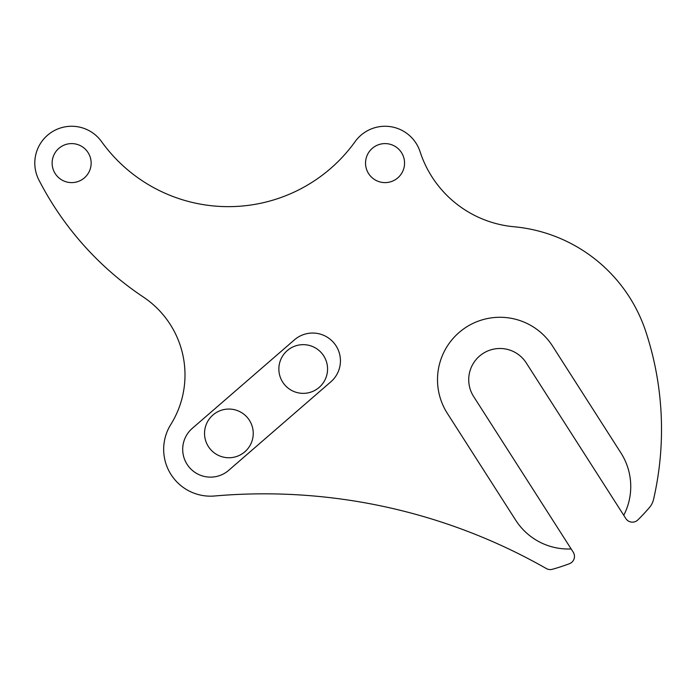 <?xml version="1.0" encoding="UTF-8"?>
<svg xmlns="http://www.w3.org/2000/svg" width="696" height="696" viewBox="0 0 696 696"><rect width="100%" height="100%" fill="white"/><g stroke="black" fill="none" stroke-linecap="round" stroke-linejoin="round"><path stroke-width="0.52" stroke-dasharray="3.48 2.61" d="M204.537 433.399A24.351 24.351 0 0 0 228.888 457.75A24.351 24.351 0 0 0 253.24 433.399A24.351 24.351 0 0 0 228.888 409.057A24.351 24.351 0 0 0 204.537 433.399M278.861 369.002A24.351 24.351 0 0 0 303.212 393.353A24.351 24.351 0 0 0 327.564 369.002A24.351 24.351 0 0 0 303.212 344.659A24.351 24.351 0 0 0 278.861 369.002M228.68 470.348A27.788 27.788 0 0 1 182.7 449.346A27.788 27.788 0 0 1 192.296 428.353L294.46 339.831A27.788 27.788 0 0 1 333.654 342.632A27.788 27.788 0 0 1 330.844 381.826L228.68 470.348M571.155 548.944A62.44 62.44 0 0 1 515.719 520.225L447.345 413.363A62.44 62.44 0 0 1 482.415 319.786A62.44 62.44 0 0 1 552.537 346.06L620.91 452.922A62.44 62.44 0 0 1 623.747 515.292M52.13 163.099A19.514 19.514 0 0 0 71.636 182.613A19.514 19.514 0 0 0 91.15 163.099A19.514 19.514 0 0 0 71.636 143.594A19.514 19.514 0 0 0 52.13 163.099M365.539 163.099A19.514 19.514 0 0 0 385.045 182.613A19.514 19.514 0 0 0 404.559 163.099A19.514 19.514 0 0 0 385.045 143.594A19.514 19.514 0 0 0 365.539 163.099M468.721 379.712A31.216 31.216 0 0 1 526.237 362.886L625.835 518.555A7.804 7.804 0 0 0 637.884 519.912A196.681 196.681 0 0 0 649.542 507.401A18.731 18.731 0 0 0 653.544 499.441A312.191 312.191 0 0 0 645.818 331.627A153.599 153.599 0 0 0 514.005 226.757A109.263 109.263 0 0 1 420.079 151.719A36.836 36.836 0 0 0 355.125 141.61A156.095 156.095 0 0 1 101.555 141.61A36.836 36.836 0 0 0 34.8 163.099A36.836 36.836 0 0 0 38.872 179.933A312.191 312.191 0 0 0 143.315 297.009A93.656 93.656 0 0 1 170.772 424.543A46.832 46.832 0 0 0 214.568 495.996A570.076 570.076 0 0 1 546.351 568.554A7.804 7.804 0 0 0 552.293 569.302A196.681 196.681 0 0 0 569.424 563.708A7.804 7.804 0 0 0 573.243 552.206L473.645 396.537A31.216 31.216 0 0 1 468.721 379.712"/><path stroke-width="1.04" d="M204.537 433.399A24.351 24.351 0 0 0 228.888 457.75A24.351 24.351 0 0 0 253.24 433.399A24.351 24.351 0 0 0 228.888 409.057A24.351 24.351 0 0 0 204.537 433.399M278.861 369.002A24.351 24.351 0 0 0 303.212 393.353A24.351 24.351 0 0 0 327.564 369.002A24.351 24.351 0 0 0 303.212 344.659A24.351 24.351 0 0 0 278.861 369.002M182.7 449.346A27.788 27.788 0 0 0 228.68 470.348L330.844 381.826A27.788 27.788 0 0 0 333.654 342.632A27.788 27.788 0 0 0 294.46 339.831L192.296 428.353A27.788 27.788 0 0 0 182.7 449.346M623.747 515.292A62.44 62.44 0 0 0 620.91 452.922L552.537 346.06A62.44 62.44 0 0 0 437.506 379.712A62.44 62.44 0 0 0 447.345 413.363L515.719 520.225A62.44 62.44 0 0 0 571.155 548.944L473.645 396.537A31.216 31.216 0 0 1 491.176 349.749A31.216 31.216 0 0 1 526.237 362.886L625.835 518.555A7.804 7.804 0 0 0 637.884 519.912A196.681 196.681 0 0 0 649.542 507.401A18.731 18.731 0 0 0 653.544 499.441A312.191 312.191 0 0 0 645.818 331.627A153.599 153.599 0 0 0 514.005 226.757A109.263 109.263 0 0 1 420.079 151.719A36.836 36.836 0 0 0 355.125 141.61A156.095 156.095 0 0 1 101.555 141.61A36.836 36.836 0 0 0 34.8 163.099A36.836 36.836 0 0 0 38.872 179.933A312.191 312.191 0 0 0 143.315 297.009A93.656 93.656 0 0 1 170.772 424.543A46.832 46.832 0 0 0 214.568 495.996A570.076 570.076 0 0 1 546.351 568.554A7.804 7.804 0 0 0 552.293 569.302A196.681 196.681 0 0 0 569.424 563.708A7.804 7.804 0 0 0 573.243 552.206L571.155 548.944M52.13 163.099A19.514 19.514 0 0 0 71.636 182.613A19.514 19.514 0 0 0 91.15 163.099A19.514 19.514 0 0 0 71.636 143.594A19.514 19.514 0 0 0 52.13 163.099M365.539 163.099A19.514 19.514 0 0 0 385.045 182.613A19.514 19.514 0 0 0 404.559 163.099A19.514 19.514 0 0 0 385.045 143.594A19.514 19.514 0 0 0 365.539 163.099"/></g></svg>
